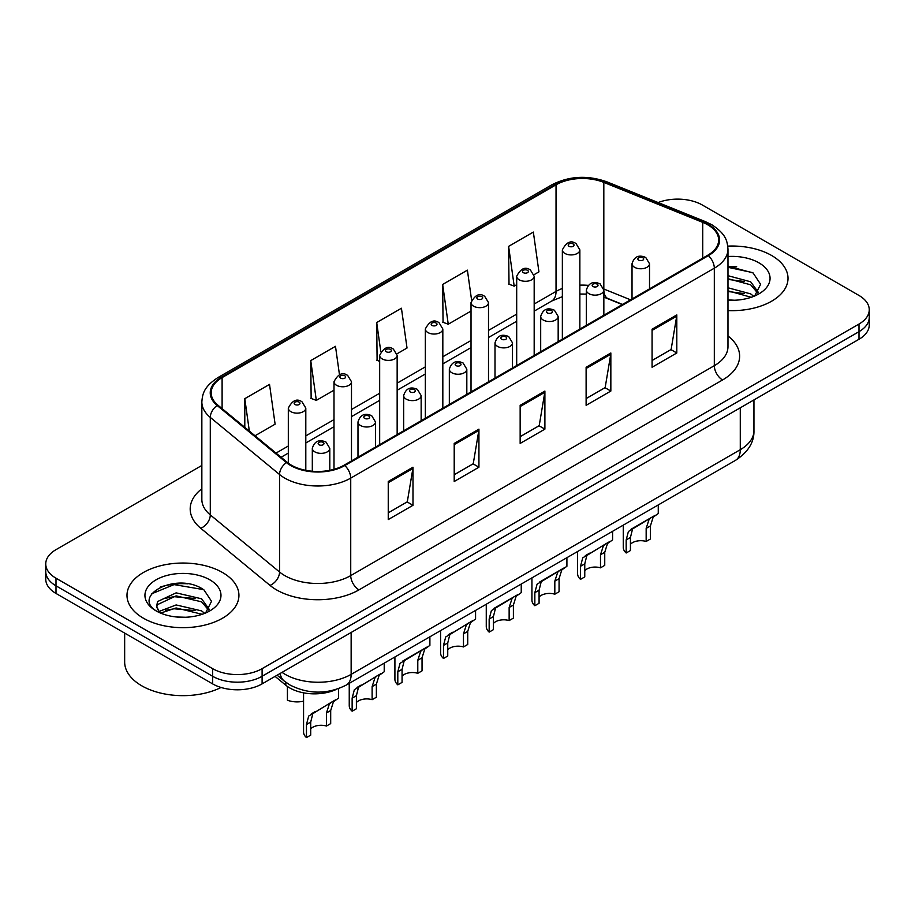 <?xml version="1.0" encoding="UTF-8"?>
<svg xmlns="http://www.w3.org/2000/svg" width="915" height="915" viewBox="0 0 915 915"><rect width="100%" height="100%" fill="white"/><g stroke="black" fill="none" stroke-linecap="round" stroke-linejoin="round"><path stroke-width="1.37" d="M622.292 304.581L604.884 297.547A46.642 26.924 0 0 0 603.843 297.135M336.468 689.35A34.976 20.199 180 0 1 285.823 685.232L275.095 676.391M771.62 255.491A55.964 32.311 0 0 0 727.78 246.124A55.964 32.311 0 0 1 771.62 255.491A55.964 32.311 0 0 1 788.009 278.343A55.964 32.311 0 0 0 771.62 255.491M222.528 572.504A55.964 32.311 0 0 0 161.543 565.504A55.964 32.311 0 0 0 126.991 595.356A55.964 32.311 0 0 0 143.381 618.197A55.964 32.311 0 0 0 204.377 625.208A55.964 32.311 0 0 0 238.929 595.356A55.964 32.311 0 0 0 222.528 572.504A55.964 32.311 0 0 0 161.543 565.504A55.964 32.311 0 0 0 126.991 595.356A55.964 32.311 0 0 0 143.381 618.197A55.964 32.311 0 0 0 204.377 625.208A55.964 32.311 0 0 0 238.929 595.356A55.964 32.311 0 0 0 222.528 572.504M707.718 224.793A37.309 21.537 180 0 1 718.652 240.027A37.309 21.537 180 0 1 707.718 255.262L344.143 465.163A37.309 21.537 180 0 1 287.196 462.292L217.93 405.185A37.309 21.537 180 0 1 211.182 392.821A37.309 21.537 180 0 1 222.105 377.598L556.034 184.807A37.309 21.537 180 0 1 603.82 182.394L702.743 222.379A37.309 21.537 180 0 1 707.718 224.793M708.382 224.415A38.247 22.074 0 0 0 703.269 221.933L604.346 181.948A38.247 22.074 0 0 0 555.371 184.418L221.453 377.209A38.247 22.074 0 0 0 217.164 405.494L286.429 462.601A38.247 22.074 0 0 0 344.795 465.552L708.382 255.64A38.247 22.074 0 0 0 708.382 224.415M201.849 465.449L55.998 549.652A34.976 20.199 0 0 0 45.75 563.937L45.75 579.172A34.976 20.199 0 0 0 55.998 593.446L212.635 683.882L212.635 676.276A34.976 20.199 0 0 0 262.102 676.276L859.002 331.653A34.976 20.199 0 0 0 869.25 317.379A34.976 20.199 0 0 1 859.002 331.653L262.102 676.276A34.976 20.199 0 0 1 212.635 676.276L55.998 585.829L212.635 676.276L212.635 668.659A34.976 20.199 0 0 0 262.102 668.659L859.002 324.036A34.976 20.199 0 0 0 869.25 309.762A34.976 20.199 0 0 0 859.002 295.476L702.365 205.04A34.976 20.199 0 0 0 658.137 202.558M45.75 571.555A34.976 20.199 0 0 0 55.998 585.829A34.976 20.199 0 0 1 45.75 571.555M388.246 481.496L388.246 519.571L412.985 505.297L412.985 467.21L388.246 481.496M388.246 512.823L407.301 501.82L412.882 468.48A9.333 5.387 -120 0 0 412.985 467.21M407.129 501.923L412.985 505.297M454.206 443.42L454.206 481.496L478.934 467.222L478.934 429.135L454.206 443.42M454.206 474.736L473.249 463.745L478.831 430.405A9.333 5.387 -120 0 0 478.934 429.135M473.089 463.836L478.934 467.222M652.075 329.183L652.075 367.258L676.803 352.984L676.803 314.897L652.075 329.183M652.075 360.499L671.118 349.507L676.7 316.167A9.333 5.387 -120 0 0 676.803 314.897M670.947 349.599L676.803 352.984M586.115 367.258L586.115 405.334L610.843 391.06L610.843 352.984L586.115 367.258M586.115 398.585L605.158 387.583L610.751 354.242A9.333 5.387 -120 0 0 610.843 352.984M604.998 387.685L610.843 391.06M520.155 405.334L520.155 443.42L544.894 429.135L544.894 391.06L520.155 405.334M520.155 436.661L539.21 425.658L544.791 392.318A9.333 5.387 -120 0 0 544.894 391.06M539.038 425.761L544.894 429.135M727.974 310.574A55.964 32.311 0 0 0 788.009 278.343A55.964 32.311 0 0 1 727.974 310.574M45.75 563.937A34.976 20.199 0 0 0 55.998 578.211L212.635 668.659M255.033 435.769L275.106 424.183L269.525 384.392L244.797 398.677L244.797 427.328M471.568 299.926L467.393 270.154L442.666 284.439L443.054 322.286M534.005 274.706L538.935 271.869L533.354 232.078L508.614 246.352L509.015 284.21M339.465 374.727L335.485 346.316L310.745 360.59L311.146 398.448M396.984 353.819L407.026 348.02L401.433 308.241L376.706 322.515L377.106 360.361M379.668 361.322L376.706 360.213M376.706 322.515L380.789 351.6M442.666 284.439L448.247 324.219L471.019 311.077M448.247 324.219L442.666 322.137M508.614 246.352L514.196 286.143L516.689 284.702M514.196 286.143L508.614 284.062M310.745 360.59L316.327 400.381L333.998 390.19M316.327 400.381L310.745 398.3M244.797 398.677L249.338 431.079M187.621 583.793A46.642 26.924 0 0 0 160.331 587.041M736.701 266.78A46.642 26.924 0 0 0 727.974 266.757M212.635 683.882A34.976 20.199 0 0 0 262.102 683.882L859.002 339.271A34.976 20.199 0 0 0 869.25 324.985L869.25 309.762M630.435 544.311A11.655 6.737 180 0 1 646.162 541.451L646.162 528.401L649.021 519.571L651.034 517.707L635.227 526.823L632.528 529.099L630.435 537.482L630.435 550.533L626.18 552.992A17.488 10.099 180 0 1 623.287 547.422L623.287 525.141M626.18 552.992L626.18 539.93L628.411 531.478L652.429 516.895M658.262 504.943L658.262 513.521L653.138 517.192L650.416 525.942L650.416 539.004L646.162 541.451M630.995 529.27L635.227 526.823L630.995 529.27M584.765 570.686A11.655 6.737 180 0 1 600.492 567.826L600.492 554.764L603.34 545.946L605.353 544.07L586.858 555.462L584.765 563.846L584.765 576.908L580.51 579.355A17.488 10.099 180 0 1 577.605 573.797L577.605 551.505M580.51 579.355L580.51 566.305L582.729 557.841L606.759 543.258M612.593 531.318L612.593 539.896L607.469 543.567L604.746 552.317L604.746 565.367L600.492 567.826M585.314 555.645L589.557 553.198L585.314 555.645M539.084 597.049A11.655 6.737 180 0 1 554.822 594.19L554.822 581.139L557.67 572.321L559.683 570.445L543.876 579.561L541.177 581.837L539.084 590.221L539.084 603.271L534.84 605.73A17.488 10.099 180 0 1 531.935 600.16L531.935 577.88M534.84 605.73L534.84 592.668L537.059 584.216L561.089 569.633M566.911 557.681L566.911 566.271L561.787 569.931L559.065 578.68L559.065 591.742L554.822 594.19M539.644 582.009L543.876 579.561L539.644 582.009M493.414 623.424A11.655 6.737 180 0 1 509.14 620.564L509.14 607.503L512 598.685L514.013 596.809L498.206 605.936L495.507 608.201L493.414 616.584L493.414 629.646L489.159 632.105A17.488 10.099 180 0 1 486.265 626.535L486.265 604.243M489.159 632.105L489.159 619.043L491.389 610.591L515.408 595.997M521.241 584.056L521.241 592.634L516.117 596.306L513.395 605.055L513.395 618.105L509.14 620.564M493.963 608.384L498.206 605.936L493.963 608.384M447.744 649.787A11.655 6.737 180 0 1 463.47 646.939L463.47 633.878L466.318 625.059L468.331 623.184L449.837 634.575L447.744 642.959L447.744 656.021L443.489 658.468A17.488 10.099 180 0 1 440.584 652.898L440.584 630.618M443.489 658.468L443.489 645.418L445.708 636.954L469.738 622.372M475.571 610.419L475.571 619.009L470.447 622.68L467.725 631.419L467.725 644.48L463.47 646.939M448.293 634.747L452.536 632.299L448.293 634.747M727.974 299.88L734.562 300.246M727.974 287.779L750.677 293.887L753.766 296.357M727.974 290.81L751.238 297.295M727.974 275.69L750.677 281.797L758.249 292.251M727.974 278.72L750.677 284.817L757.654 293.04M727.974 300.166A38.018 21.949 0 0 0 758.924 293.864A38.018 21.949 0 0 0 758.924 262.822A38.018 21.949 0 0 0 727.974 256.52M754.658 295.98L760.617 284.291L753.079 272.945L727.974 266.139M727.974 267.317L752.565 272.59M727.974 279.407L744.147 281.477M727.974 291.496L744.147 293.578M124.657 633.088L124.657 661.991A58.297 33.661 0 0 0 141.734 685.793A58.297 33.661 0 0 0 221.053 687.474M176.595 616.996L185.482 617.248M159.164 611.414L176.138 604.941L201.597 610.888L204.686 613.37M160.72 613.039L176.138 607.96L202.158 614.297M159.427 612.593L156.705 606.21A26.352 15.212 0 0 0 160.96 613.256M156.705 606.21L157.506 601.59L176.138 592.851L201.597 598.799L209.169 609.264M156.774 606.576L157.506 604.621L176.138 595.871L201.597 601.818L208.574 610.042M205.578 612.993L211.537 601.304L203.999 589.946C177.327 570.777 129.93 596.042 157.3 611.529L157.426 611.62M209.844 579.836A38.018 21.949 0 0 0 156.076 579.836A38.018 21.949 0 0 0 156.076 610.877A38.018 21.949 0 0 0 209.844 610.877A38.018 21.949 0 0 0 209.844 579.836M151.741 593.755L174.067 584.605L203.485 589.603M165.684 598.216L174.067 596.694L195.067 598.49M165.684 610.305L174.067 608.784L195.067 610.58M402.062 676.162A11.655 6.737 180 0 1 417.789 673.303L417.789 660.241L420.648 651.423L422.661 649.547L406.855 658.674L404.156 660.95L402.062 669.323L402.062 682.384L397.808 684.843A17.488 10.099 180 0 1 394.914 679.273L394.914 656.981M397.808 684.843L397.808 671.782L400.038 663.329L424.057 648.746M429.89 636.794L429.89 645.372L424.766 649.044L422.044 657.793L422.044 670.844L417.789 673.303M402.623 661.122L406.855 658.674L402.623 661.122M356.393 702.526A11.655 6.737 180 0 1 372.119 699.678L372.119 686.616L374.978 677.798L376.98 675.922L358.486 687.314L356.393 695.697L356.393 708.759L352.138 711.207A17.488 10.099 180 0 1 349.244 705.637L349.244 683.356M352.138 711.207L352.138 698.156L354.357 689.693L378.387 675.11M384.22 663.158L384.22 671.747L379.096 675.419L376.374 684.157L376.374 697.219L372.119 699.678M356.942 687.497L361.185 685.038L356.942 687.497M310.711 728.9A11.655 6.737 180 0 1 326.449 726.041L326.449 712.991L329.297 704.161L331.31 702.285L312.804 713.689L310.711 722.072L310.711 735.122L306.468 737.582A17.488 10.099 180 0 1 303.563 732.011L303.563 692.838M306.468 737.582L306.468 724.52L308.687 716.068L332.717 701.485M338.539 688.64L338.539 698.111L333.426 701.782L330.692 710.532L330.692 723.593L326.449 726.041M311.272 713.86L315.515 711.413L311.272 713.86M287.424 687.154L287.424 700.215A17.488 10.099 180 0 0 303.563 701.164M285.823 682.281L285.823 685.232M727.974 335.977A58.297 33.661 180 0 1 722.564 379.965L358.977 589.878A11.655 6.737 60 0 1 350.731 575.604L714.318 365.691A46.642 26.924 0 0 0 727.974 346.648L727.974 249.166A46.642 26.924 180 0 1 714.318 268.198A11.655 6.737 -120 0 0 708.382 255.64M358.977 589.878A58.297 33.661 180 0 1 276.536 589.878A58.297 33.661 180 0 1 270.005 585.383L200.74 528.275A58.297 33.661 180 0 1 201.849 488.77M284.782 575.604A46.642 26.924 0 0 0 350.731 575.604L350.731 478.11A46.642 26.924 180 0 1 279.555 474.519L210.29 417.412A46.642 26.924 180 0 1 201.849 401.959L201.849 499.453A46.642 26.924 0 0 0 210.29 514.893L279.555 572.001A46.642 26.924 0 0 0 284.782 575.604M727.974 249.166C727.219 241.148 726.476 234.48 711.904 224.781L705.774 221.807A11.655 5.456 112 0 0 703.269 221.933M705.774 221.807L606.851 181.822C587.533 174.982 569.199 175.977 551.848 184.796A11.655 6.737 60 0 1 555.371 184.418M221.453 377.209A11.655 6.737 -120 0 0 217.93 377.586C203.793 386.862 202.501 393.839 201.849 401.959M217.164 405.494A11.655 7.8 129.5 0 0 210.29 417.412L210.29 514.893A11.655 7.8 -50.5 0 1 200.74 528.275M606.851 181.822A11.655 5.456 112 0 0 604.346 181.948M286.429 462.601A11.655 7.8 129.5 0 0 279.555 474.519L279.555 572.001A11.655 7.8 -50.5 0 1 270.005 585.383M344.795 465.552A11.655 6.737 60 0 1 350.731 478.11L714.318 268.198L714.318 365.691A11.655 6.737 60 0 0 722.564 379.965M262.102 668.659L262.102 683.882M859.002 324.036L859.002 339.271M55.998 578.211L55.998 593.446M222.105 377.598L222.105 408.628M702.743 222.379L702.743 258.133M603.82 182.394L603.82 289.014A37.309 21.537 0 0 0 603.751 288.991M630.538 299.811L603.82 289.014A20.988 9.825 -68 0 0 603.82 289.54M588.219 285.377A37.309 21.537 0 0 0 579.858 285.171M562.359 288.488A37.309 21.537 0 0 0 556.034 291.428L534.177 304.043M556.034 184.807L556.034 291.428A20.988 12.112 60 0 1 551.688 301.035L534.177 311.146M516.689 314.142L488.507 330.418M471.019 340.506L442.826 356.781M425.338 366.881L397.156 383.156M379.668 393.256L351.486 409.52M333.998 419.619L305.804 435.895M288.317 445.994L276.033 453.085M622.543 304.432L607.983 298.542A20.988 9.825 -68 0 1 603.843 290.169M520.155 406.546L544.791 392.318M586.115 368.471L610.751 354.242M652.075 330.384L676.7 316.167M454.206 444.621L478.831 430.405M388.246 482.697L412.882 468.48M282.06 672.365A46.642 26.924 0 0 0 285.194 674.366A46.642 26.924 0 0 0 351.143 674.366L740.281 449.7A46.642 26.924 0 0 0 753.949 430.656C754.28 442.231 748.127 452.136 735.454 460.371L346.316 685.038A23.321 13.462 60 0 0 351.143 674.366L351.143 632.482M740.281 407.816L740.281 449.7A23.321 13.462 60 0 1 735.454 460.371M280.173 673.463A23.321 15.601 129.5 0 0 284.233 681.046L277.154 675.201M634.587 267.294A8.75 5.044 180 0 1 632.025 263.726C634.267 256.555 638.842 254.473 645.75 257.492L649.524 263.726A8.75 5.044 180 0 1 644.126 268.392A8.75 5.044 180 0 1 634.587 267.294M642.833 257.778A2.917 1.681 0 0 0 638.716 257.778A2.917 1.681 0 0 0 638.716 260.157A2.917 1.681 0 0 0 642.833 260.157A2.917 1.681 0 0 0 642.833 257.778M651.034 517.707L655.266 515.259M646.162 528.401L650.416 525.942M626.18 539.93L630.435 537.482M579.858 329.08L579.858 249.875A8.75 5.044 180 0 1 574.46 254.542A8.75 5.044 180 0 1 564.921 253.444A8.75 5.044 180 0 1 562.359 249.875L562.359 339.179M569.05 246.307A2.917 1.681 0 0 0 573.167 246.307A2.917 1.681 0 0 0 573.167 243.928A2.917 1.681 0 0 0 569.05 243.928A2.917 1.681 0 0 0 569.05 246.307M588.917 293.669A8.75 5.044 180 0 1 586.355 290.101C588.585 282.929 593.16 280.848 600.08 283.856L603.843 290.101A8.75 5.044 180 0 1 598.444 294.767A8.75 5.044 180 0 1 588.917 293.669M597.163 284.153A2.917 1.681 0 0 0 593.034 284.153A2.917 1.681 0 0 0 593.034 286.532A2.917 1.681 0 0 0 597.163 286.532A2.917 1.681 0 0 0 597.163 284.153M605.353 544.07L609.596 541.623M600.492 554.764L604.746 552.317M580.51 566.305L584.765 563.846M543.247 320.044A8.75 5.044 180 0 1 540.685 316.464C542.915 309.293 547.49 307.211 554.399 310.231L558.173 316.464A8.75 5.044 180 0 1 552.774 321.131A8.75 5.044 180 0 1 543.247 320.044M551.482 310.517A2.917 1.681 0 0 0 547.364 310.517A2.917 1.681 0 0 0 547.364 312.896A2.917 1.681 0 0 0 551.482 312.896A2.917 1.681 0 0 0 551.482 310.517M559.683 570.445L563.926 567.998M554.822 581.139L559.065 578.68M534.84 592.668L539.084 590.221M497.566 346.408A8.75 5.044 180 0 1 495.004 342.839C497.245 335.668 501.82 333.586 508.729 336.606L512.491 342.839A8.75 5.044 180 0 1 507.093 347.506A8.75 5.044 180 0 1 497.566 346.408M505.812 336.892A2.917 1.681 0 0 0 501.695 336.892A2.917 1.681 0 0 0 501.695 339.271A2.917 1.681 0 0 0 505.812 339.271A2.917 1.681 0 0 0 505.812 336.892M514.013 596.809L518.245 594.361M509.14 607.503L513.395 605.055M489.159 619.043L493.414 616.584M451.896 372.782A8.75 5.044 180 0 1 449.334 369.214C451.564 362.031 456.139 359.95 463.059 362.969L466.822 369.214A8.75 5.044 180 0 1 461.423 373.869A8.75 5.044 180 0 1 451.896 372.782M460.142 363.255A2.917 1.681 0 0 0 456.013 363.255A2.917 1.681 0 0 0 456.013 365.634A2.917 1.681 0 0 0 460.142 365.634A2.917 1.681 0 0 0 460.142 363.255M468.331 623.184L472.575 620.736M463.47 633.878L467.725 631.419M443.489 645.418L447.744 642.959M534.177 355.455L534.177 276.25A8.75 5.044 180 0 1 528.779 280.916A8.75 5.044 180 0 1 519.251 279.818A8.75 5.044 180 0 1 516.689 276.25L516.689 365.543M523.369 272.681A2.917 1.681 0 0 0 527.498 272.681A2.917 1.681 0 0 0 527.498 270.302A2.917 1.681 0 0 0 523.369 270.302A2.917 1.681 0 0 0 523.369 272.681M488.507 381.818L488.507 302.613A8.75 5.044 180 0 1 483.109 307.28A8.75 5.044 180 0 1 473.581 306.193A8.75 5.044 180 0 1 471.019 302.613L471.019 391.917M477.699 299.045A2.917 1.681 0 0 0 481.816 299.045A2.917 1.681 0 0 0 481.816 296.666A2.917 1.681 0 0 0 477.699 296.666A2.917 1.681 0 0 0 477.699 299.045M442.826 408.193L442.826 328.988A8.75 5.044 180 0 1 437.427 333.655A8.75 5.044 180 0 1 427.9 332.557A8.75 5.044 180 0 1 425.338 328.988L425.338 418.281M432.029 325.42A2.917 1.681 0 0 0 436.146 325.42A2.917 1.681 0 0 0 436.146 323.041A2.917 1.681 0 0 0 432.029 323.041A2.917 1.681 0 0 0 432.029 325.42M406.214 399.146A8.75 5.044 180 0 1 403.664 395.577C405.894 388.406 410.469 386.324 417.377 389.344L421.152 395.577A8.75 5.044 180 0 1 415.753 400.244A8.75 5.044 180 0 1 406.214 399.146M414.461 389.63A2.917 1.681 0 0 0 410.343 389.63A2.917 1.681 0 0 0 410.343 392.009A2.917 1.681 0 0 0 414.461 392.009A2.917 1.681 0 0 0 414.461 389.63M422.661 649.547L426.905 647.099M417.789 660.241L422.044 657.793M397.808 671.782L402.062 669.323M360.544 425.521A8.75 5.044 180 0 1 357.982 421.952C360.224 414.769 364.788 412.699 371.707 415.707L375.47 421.952A8.75 5.044 180 0 1 370.072 426.607A8.75 5.044 180 0 1 360.544 425.521M368.791 415.993A2.917 1.681 0 0 0 364.662 415.993A2.917 1.681 0 0 0 364.662 418.384A2.917 1.681 0 0 0 368.791 418.384A2.917 1.681 0 0 0 368.791 415.993M376.98 675.922L381.223 673.474M372.119 686.616L376.374 684.157M352.138 698.156L356.393 695.697M314.874 451.884A8.75 5.044 180 0 1 312.312 448.316C314.543 441.144 319.118 439.063 326.026 442.082L329.8 448.316A8.75 5.044 180 0 1 324.402 452.982A8.75 5.044 180 0 1 314.874 451.884M323.121 442.368A2.917 1.681 0 0 0 318.992 442.368A2.917 1.681 0 0 0 318.992 444.747A2.917 1.681 0 0 0 323.121 444.747A2.917 1.681 0 0 0 323.121 442.368M331.31 702.285L335.553 699.838M326.449 712.991L330.692 710.532M306.468 724.52L310.711 722.072M397.156 434.556L397.156 355.352A8.75 5.044 180 0 1 391.757 360.018A8.75 5.044 180 0 1 382.23 358.932A8.75 5.044 180 0 1 379.668 355.352L379.668 444.656M386.347 351.783A2.917 1.681 0 0 0 390.476 351.783A2.917 1.681 0 0 0 390.476 349.404A2.917 1.681 0 0 0 386.347 349.404A2.917 1.681 0 0 0 386.347 351.783M351.486 460.931L351.486 381.727A8.75 5.044 180 0 1 346.087 386.393A8.75 5.044 180 0 1 336.548 385.295A8.75 5.044 180 0 1 333.998 381.727L333.998 469.326M340.677 378.158A2.917 1.681 0 0 0 344.795 378.158A2.917 1.681 0 0 0 344.795 375.779A2.917 1.681 0 0 0 340.677 375.779A2.917 1.681 0 0 0 340.677 378.158M305.804 470.344L305.804 408.101A8.75 5.044 180 0 1 300.406 412.757A8.75 5.044 180 0 1 290.879 411.67A8.75 5.044 180 0 1 288.317 408.101L288.317 463.173M295.007 404.522A2.917 1.681 0 0 0 299.125 404.522A2.917 1.681 0 0 0 299.125 402.143A2.917 1.681 0 0 0 295.007 402.143A2.917 1.681 0 0 0 295.007 404.522M551.848 184.796L217.93 377.586M607.983 298.542L603.843 297.066M586.355 294.081L579.858 294.024M562.359 296.666L551.688 301.035M516.689 321.234L488.507 337.509M471.019 347.609L442.826 363.884M425.338 373.983L397.156 390.248M379.668 400.347L351.486 416.622M333.998 426.722L305.804 442.986M288.317 453.085L281.088 457.26M346.316 685.038C327.547 694.474 308.79 694.474 290.021 685.038L284.233 681.046M753.949 430.656L753.949 399.924M632.025 298.953L632.025 263.726M649.524 288.854L649.524 263.726M579.858 249.875L576.084 243.642C571.017 239.982 566.442 242.052 562.359 249.875M586.355 325.328L586.355 290.101M603.843 315.229L603.843 290.101M540.685 351.692L540.685 316.464M558.173 341.592L558.173 316.464M495.004 378.067L495.004 342.839M512.491 367.967L512.491 342.839M449.334 404.43L449.334 369.214M466.822 394.342L466.822 369.214M534.177 276.25L530.414 270.005C525.336 266.345 520.761 268.427 516.689 276.25M488.507 302.613L484.733 296.38C479.666 292.72 475.091 294.802 471.019 302.613M442.826 328.988L439.063 322.743C433.985 319.083 429.421 321.165 425.338 328.988M403.664 430.805L403.664 395.577M421.152 420.706L421.152 395.577M357.982 457.18L357.982 421.952M375.47 447.08L375.47 421.952M312.312 471.248L312.312 448.316M329.8 470.321L329.8 448.316M397.156 355.352L393.393 349.118C388.315 345.458 383.74 347.54 379.668 355.352M351.486 381.727L347.711 375.493C342.645 371.822 338.07 373.903 333.998 381.727M305.804 408.101L302.041 401.857C296.963 398.197 292.388 400.278 288.317 408.101"/></g></svg>
